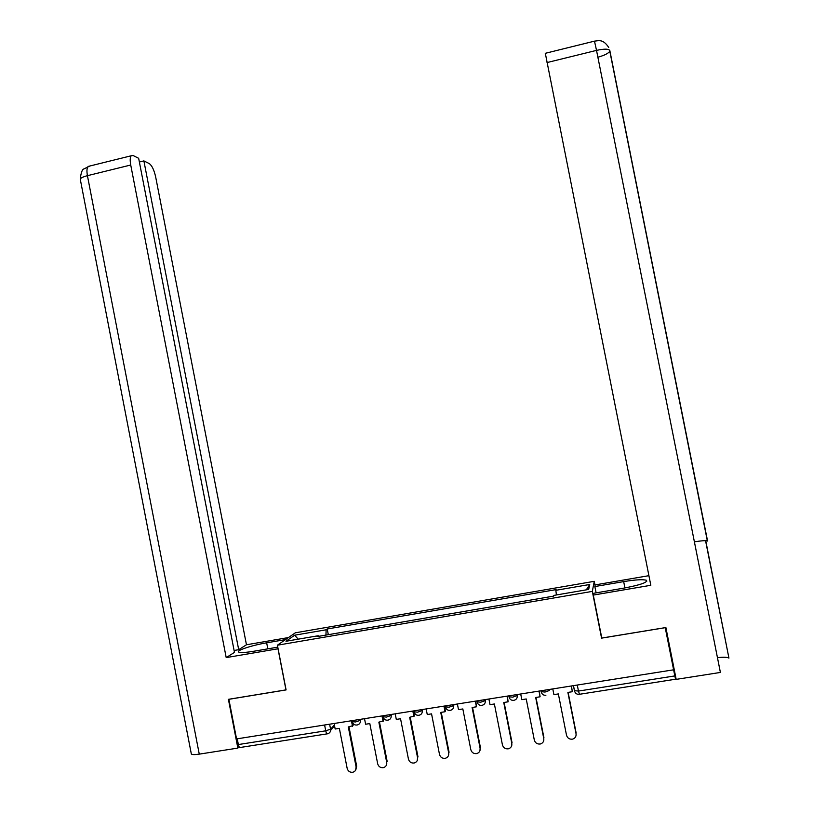 <?xml version="1.0" encoding="UTF-8"?>
<svg xmlns="http://www.w3.org/2000/svg" width="813" height="813" viewBox="0 0 813 813"><rect width="100%" height="100%" fill="white"/><g stroke="black" fill="none" stroke-linecap="round" stroke-linejoin="round"><path stroke-width="1.22" d="M595.075 585.401L594.262 581.325L295.353 632.799L277.396 645.207L592.321 591.397L601.569 638.144L665.237 627.687L673.611 669.81L236.553 738.915L228.88 699.312L286.095 689.922L277.396 645.207M665.664 627.565L675.522 679.231L579.456 694.292L578.47 691.07L674.831 675.918L675.522 679.231M327.009 733.875L240.333 747.462C239.561 747.879 238.9 746.903 238.361 744.556L325.739 730.816L330.586 729.17L334.397 724.993M237.244 738.814L238.361 744.556M674.831 675.918L673.611 669.81M556.407 594.964L555.838 590.309L589.73 584.486L588.673 589.435L553.866 595.401L553.582 596.132L317.07 636.599L318.218 635.746L285.973 641.264L294.672 635.197L326.135 629.79L325.942 635.085M555.838 590.309L556.102 589.618L327.202 628.988L326.135 629.79M594.262 581.325L592.321 591.397M601.661 637.382L601.569 638.144M328.32 634.679L327.202 628.988M318.544 636.345L318.218 635.746M589.73 584.486L586.305 589.842M298.188 639.17L294.672 635.197M552.789 688.916L553.907 694.617L558.358 693.916L566.498 735.176C567.444 738.174 569.466 739.495 572.576 739.139C575.177 738.285 576.336 736.476 576.041 733.733L576.122 735.043M576.041 733.733L567.891 692.412L572.352 691.711L571.448 685.959M571.224 685.999L572.352 691.711M576.153 733.031L568.124 692.381M597.88 57.215C604.476 55.375 608.439 53.384 609.76 51.249L609.872 50.741C608.967 48.77 604.516 48.648 596.518 50.386L720.399 672.442L676.182 679.373L665.877 627.534L601.793 638.053L593.287 595.086L593.622 593.287L623.48 588.195C640.024 585.045 647.707 582.413 646.508 580.309C643.195 579.242 635.583 579.669 623.673 581.61L594.862 586.549L595.167 584.903L648.906 575.675M593.287 595.086L650.817 585.289L545.32 53.312M596.112 592.86L594.862 586.549M717.452 657.666C723.458 656.975 727.289 657.117 728.936 658.093L705.735 540.675M694.383 541.834C701.162 540.747 705.481 540.432 707.34 540.879L707.259 540.482M707.574 541.041L609.811 50.467M267.823 648.855L266.654 642.819C251.898 645.268 235.384 650.725 238.809 652.117C240.709 652.869 245.78 652.565 254.032 651.203L277.772 647.158M266.654 642.819L285.526 639.587M288.473 637.555L246.461 644.77L238.697 649.689L143.881 160.903L149.246 163.576C151.96 165.547 154.094 169.988 155.659 176.899L246.461 644.77M234.103 650.471L238.697 649.689M199.266 754.139C195.008 754.769 192.376 754.749 191.35 754.068L80.243 179.094C80.894 177.874 83.292 176.736 87.428 175.679C86.615 171.076 86.839 167.996 88.099 166.452L131.188 155.781L133.058 155.507L138.657 158.301L234.469 652.372L226.207 657.605L130.73 165.019L87.428 175.679L199.266 754.139L237.843 748.092L228.402 699.332L285.973 689.881L277.985 648.784L226.207 657.605M191.35 754.068L191.207 753.326M239.164 746.923L237.843 748.092M139.379 162.011L143.881 160.903M131.188 155.781C130.06 157.316 129.907 160.385 130.73 165.019M520.706 693.987L521.824 699.658L526.224 698.967L534.314 740.043C535.249 743.021 537.241 744.332 540.31 743.997C542.911 743.163 544.07 741.365 543.775 738.611L543.806 740.328M543.775 738.611L535.676 697.483L540.096 696.792L539.273 691.05M538.968 691.101L540.096 696.792M543.958 737.909L535.98 697.432M488.908 699.017L490.015 704.668L494.385 703.977L502.424 744.871C503.338 747.818 505.31 749.139 508.338 748.814C510.94 747.99 512.088 746.212 511.804 743.458L511.753 745.521M511.804 743.458L503.745 702.503L508.125 701.812L507.373 696.091M507.017 696.152L508.125 701.812M512.048 742.747L504.111 702.442M457.394 703.997L458.502 709.627L462.831 708.946L470.818 749.657C471.723 752.584 473.674 753.895 476.662 753.59C479.243 752.787 480.402 750.999 480.107 748.255L479.975 750.623M480.107 748.255L472.099 707.483L476.448 706.802L475.768 701.091M475.341 701.162L476.448 706.802M480.422 747.533L472.536 707.412M426.164 708.936L427.262 714.536L431.551 713.865L439.487 754.403C440.382 757.299 442.313 758.61 445.26 758.326C447.841 757.523 448.989 755.755 448.695 753.011L448.461 755.643M448.695 753.011L440.748 712.412L445.046 711.741L445.422 711.101L444.437 706.05M443.949 706.121L445.046 711.741M449.071 752.279L441.235 712.34M395.209 713.834L396.297 719.403L400.545 718.743L408.441 759.098C409.325 761.984 411.226 763.285 414.152 763.011C416.713 762.228 417.852 760.46 417.567 757.716L417.232 760.582M417.567 757.716L409.661 717.31L414.366 715.989L413.38 710.958M412.831 711.04L413.929 716.629M418.004 756.984L410.219 717.218M364.519 718.682L365.606 724.241L369.813 723.57L377.669 763.763C378.533 766.618 380.423 767.919 383.309 767.665C385.86 766.883 386.998 765.124 386.714 762.391L386.277 765.44M386.714 762.391L378.848 722.147L383.584 720.836L382.608 715.826M381.998 715.918L383.086 721.487M387.201 761.649L379.468 722.056M334.102 723.499L335.18 729.017L339.356 728.367L347.161 768.376C348.025 771.222 349.885 772.523 352.74 772.269C355.281 771.496 356.409 769.748 356.124 767.015L355.596 770.236M356.124 767.015L348.31 726.954L353.066 725.633L352.09 720.653M351.429 720.755L352.507 726.294M356.683 766.273L348.99 726.852M352.436 721.659L355.555 721.964L360.352 720.328L361.318 719.19M360.169 719.373L360.352 720.328C360.596 722.818 359.539 724.363 357.212 724.983M383.208 716.771L386.439 717.086L391.175 715.46L392.029 714.332M390.982 714.495L391.175 715.46C391.409 717.96 390.352 719.515 387.994 720.135M414.244 711.853L417.597 712.168L422.272 710.552L423.014 709.434M422.079 709.586L422.272 710.552C422.506 713.052 421.439 714.617 419.061 715.247M445.565 706.873L449.03 707.208L453.644 705.593L454.274 704.495M453.451 704.617L453.644 705.593C453.878 708.113 452.8 709.678 450.402 710.318M477.16 701.863L480.747 702.198L485.3 700.593L485.818 699.505M485.107 699.617L485.3 700.593C485.534 703.123 484.446 704.698 482.028 705.338M509.04 696.792L512.749 697.148L517.241 695.542L517.647 694.475M517.048 694.566L517.241 695.542C517.485 698.082 516.377 699.678 513.938 700.318M541.204 691.68L545.045 692.046L549.466 690.45L549.761 689.394M549.273 689.465L549.466 690.45M329.621 724.2L330.586 729.17C330.82 731.649 329.783 733.184 327.466 733.804C326.846 734.19 326.267 733.194 325.739 730.816L324.6 724.993M334.59 725.979L330.647 730.308M574.476 690.654L578.47 691.07L577.271 685.044M573.429 685.654L574.445 690.796M541.173 691.761L541.407 692.524M508.857 695.857L509.162 697.381M476.967 700.897L477.221 702.178C477.892 704.495 479.426 705.562 481.814 705.369M608.734 47.5C602.921 38.516 598.317 40.853 594.486 41.138L596.518 50.386L547.027 62.571M624.923 587.941L623.673 581.61M545.259 53.323L594.344 41.178M89.847 166.015L83.912 168.952C82.235 169.267 81.015 172.651 80.243 179.094L80.416 180.008M541.021 690.776L541.265 692.005C541.946 694.343 543.48 695.44 545.879 695.278M445.372 705.897L445.615 707.168C446.296 709.505 447.821 710.562 450.209 710.338M414.051 710.857L414.305 712.137C414.976 714.464 416.5 715.511 418.878 715.267M383.004 715.765L383.258 717.056C383.929 719.383 385.453 720.409 387.831 720.155M352.232 720.623L352.486 721.934C353.157 724.251 354.681 725.277 357.049 725.003M509.101 697.107C509.771 699.444 511.306 700.521 513.704 700.349M573.48 685.644L574.547 691.009C575.228 693.377 576.793 694.485 579.222 694.322M646.721 581.417L646.508 580.309M728.936 658.093L705.542 540.665M707.34 540.879L609.587 50.111"/></g></svg>
